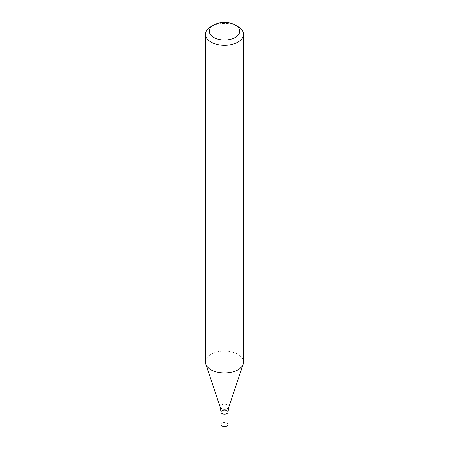 <?xml version="1.0" encoding="UTF-8"?>
<svg xmlns="http://www.w3.org/2000/svg" width="449" height="449" viewBox="0 0 449 449"><rect width="100%" height="100%" fill="white"/><g stroke="black" fill="none" stroke-linecap="round" stroke-linejoin="round"><path stroke-width="0.34" stroke-dasharray="2.25 1.68" d="M211.052 26.575A19.015 10.978 180 0 1 237.948 26.575M205.485 362.074A19.015 10.978 180 0 1 211.052 354.312A19.015 10.978 180 0 1 231.774 351.932A19.015 10.978 180 0 1 243.515 362.074M227.985 412.115A3.485 2.015 -0 0 0 225.836 410.257A3.485 2.015 -0 0 0 222.036 410.695A3.485 2.015 -0 0 0 221.015 412.115M227.985 424.535A3.485 2.015 -0 0 0 225.836 422.677A3.485 2.015 -0 0 0 222.036 423.115A3.485 2.015 -0 0 0 221.015 424.535M228.771 407.237A4.35 2.509 -0 0 0 226.537 404.543A4.35 2.509 -0 0 0 221.424 404.981A4.35 2.509 -0 0 0 220.229 407.237"/><path stroke-width="0.67" d="M235.254 25.021L237.948 26.575A19.015 10.978 180 0 1 243.515 34.337A19.015 10.978 180 0 1 237.948 42.099A19.015 10.978 180 0 1 217.226 44.479A19.015 10.978 180 0 1 205.485 34.337A19.015 10.978 180 0 1 211.052 26.575L213.746 25.021A15.21 8.784 180 0 1 235.254 25.021A15.21 8.784 180 0 1 235.254 37.441A15.21 8.784 180 0 1 213.746 37.441A15.21 8.784 180 0 1 213.746 25.021M243.515 34.337L243.515 362.074A19.015 10.978 180 0 1 243.167 364.156A19.015 10.978 180 0 1 237.948 369.836A19.015 10.978 180 0 1 218.927 372.569A19.015 10.978 180 0 1 205.833 364.156A19.015 10.978 180 0 1 205.485 362.074L205.485 34.337M227.985 412.115L227.985 424.535A3.485 2.015 -0 0 1 224.5 426.55A3.485 2.015 -0 0 1 221.015 424.535L221.015 412.115A3.485 2.015 -0 0 0 224.5 414.13A3.485 2.015 -0 0 0 227.985 412.115A3.485 2.015 -0 0 0 225.836 410.257A3.485 2.015 -0 0 0 222.036 410.695A3.485 2.015 -0 0 0 221.015 412.115A3.485 2.015 -0 0 0 224.5 414.13A3.485 2.015 -0 0 0 227.985 412.115L228.771 407.237L243.167 364.156M221.015 412.115L220.229 407.237A4.35 2.509 -0 0 0 224.5 409.269A4.35 2.509 -0 0 0 228.771 407.237M220.229 407.237L205.833 364.156"/></g></svg>
